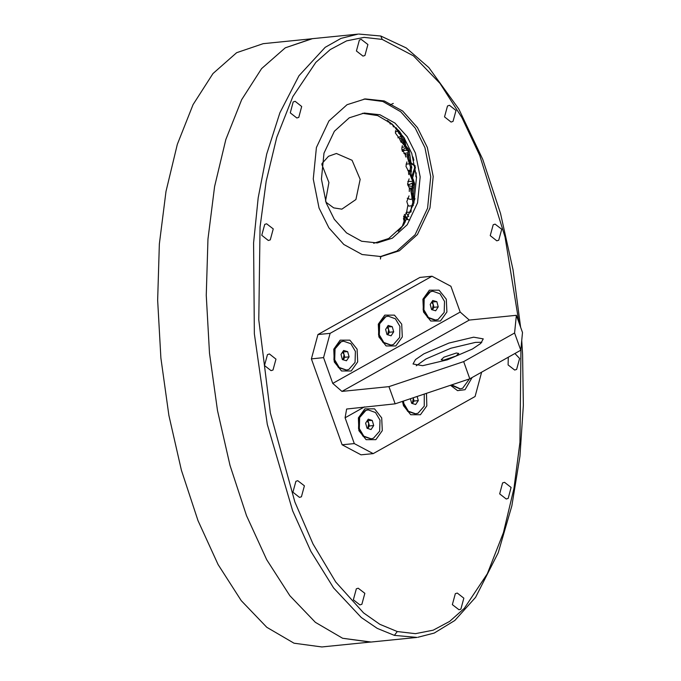 <?xml version="1.0" encoding="UTF-8"?>
<svg xmlns="http://www.w3.org/2000/svg" width="681" height="681" viewBox="0 0 681 681"><rect width="100%" height="100%" fill="white"/><g stroke="black" fill="none" stroke-linecap="round" stroke-linejoin="round"><path stroke-width="1.02" d="M319.066 208.071L328.94 227.897L343.803 244.436L362.122 254.524L381.139 256.601L399.364 250.787L417.453 234.494L429.992 207.943L433.184 176.43L427.353 147.411L417.479 127.585L402.616 111.046L384.297 100.958L365.28 98.881L347.055 104.695L328.957 120.988L316.427 147.539L313.234 179.052L319.066 208.071M379.921 256.703L396.929 251.025L415.027 234.732L427.557 208.19L430.75 176.677L424.927 147.658L415.257 128.139L400.743 111.744L382.816 101.512L364.063 99.017M518.905 322.377L505.038 236.945L479.73 155.515L461.914 117.575L440.02 83.465L413.435 55.825L382.211 39.396L364.19 37.344L346.612 40.843L330.285 49.509L315.822 62.38L292.83 96.608L276.733 137.392L266.186 181.24L260.031 227.037L258.737 319.925L270.34 412.967L294.882 501.965L312.971 543.915L335.69 581.966L363.594 612.874L379.853 624.273L397.253 631.508L415.393 633.67L433.235 630.172L449.664 621.438L464.229 608.414L487.349 573.76L503.429 532.61L513.942 488.268L519.969 442.292L520.956 348.255M353.354 599.757L359.926 604.89L361.858 604.277L364.82 593.33L358.249 588.188L356.316 588.81L353.354 599.757M452.38 604.626L458.951 609.767L460.884 609.154L463.846 598.207L457.274 593.066L455.342 593.679L452.38 604.626M292.924 492.235L299.495 497.368L301.419 496.755L304.39 485.808L297.81 480.675L295.886 481.288L292.924 492.235M499.658 493.853L506.23 498.994L508.162 498.381L511.125 487.434L504.553 482.293L502.621 482.914L499.658 493.853M356.418 50.964L362.99 56.106L364.922 55.493L367.885 44.546L361.313 39.404L359.381 40.026L356.418 50.964M508.307 357.21L508.137 364.905L514.708 370.047L516.641 369.425L519.603 358.487L514.904 353.524M264.509 365.535L271.081 370.677L273.004 370.064L275.975 359.117L269.404 353.975L267.471 354.588L264.509 365.535M490.235 235.669L496.807 240.802L498.73 240.189L501.701 229.242L495.121 224.109L493.197 224.721L490.235 235.669M261.742 235.328L268.314 240.47L270.246 239.848L273.209 228.901L266.637 223.768L264.705 224.381L261.742 235.328M290.251 112.893L296.822 118.026L298.755 117.413L301.717 106.466L295.145 101.333L293.213 101.946L290.251 112.893M444.523 116.894L451.103 122.035L453.027 121.422L455.989 110.475L449.417 105.334L447.494 105.947L444.523 116.894M394.401 635.399L377.291 628.393L361.288 617.514L333.639 587.941L310.902 551.338L292.626 510.81L267.284 424.348L254.379 333.767L253.57 242.853L258.15 197.839L266.663 154.102L279.874 112.765L298.959 75.787L325.186 47.329L340.977 38.383L357.968 34.118L311.796 38.766L285.254 47.815L261.581 68.645L241.653 99.707L225.871 139.511L214.566 186.534L207.986 239.099L206.292 295.316L209.484 353.158L217.486 410.532L229.965 465.378L246.548 515.696L266.705 559.68L289.851 595.713L315.405 622.383L342.654 638.276L370.864 642.021L321.858 646.95L294.064 643.162L266.807 627.269L241.261 600.608L218.107 564.566L197.958 520.582L181.376 470.273L168.888 415.419L160.895 358.044L157.694 300.202L159.388 243.985L165.968 191.429L177.281 144.406L193.055 104.593L212.991 73.531L236.656 52.701L263.206 43.652L312.213 38.723L285.254 47.815L261.581 68.645L241.653 99.707L225.871 139.511L214.566 186.534L207.986 239.099L206.292 295.316L209.484 353.158L217.486 410.532L229.965 465.378L246.548 515.696L266.705 559.68L289.851 595.713L315.405 622.383L342.654 638.276L370.455 642.064L417.027 637.382L394.401 635.399L397.253 631.508M415.367 153.012L420.168 176.907L417.538 202.861L407.221 224.721L392.316 238.137L377.308 242.93L361.645 241.219L346.561 232.911L334.32 219.291L326.19 202.964L321.389 179.06L324.02 153.114L334.337 131.246L349.242 117.83L364.25 113.037L379.913 114.749L394.997 123.057L407.238 136.685L415.367 153.012M373.665 243.296L388.672 238.503L403.578 225.088L413.895 203.227L416.525 177.273L411.724 153.378L403.901 137.511L392.179 124.112L377.683 115.6L362.428 113.267M357.133 349.14L349.889 340.125L340.202 340.134L333.75 349.166L334.303 361.926L341.547 370.941L351.234 370.932L357.687 361.9L357.133 349.14M401.722 324.165L394.486 315.15L384.799 315.158L378.338 324.19L378.891 336.95L386.136 345.965L395.823 345.957L402.284 336.925L401.722 324.165M446.319 299.189L439.075 290.174L429.388 290.183L422.927 299.214L423.488 311.975L430.724 320.989L440.411 320.981L446.872 311.949L446.319 299.189M381.743 417.887L374.507 408.864L364.82 408.881L358.359 417.913L358.913 430.673L366.157 439.688L375.844 439.679L382.305 430.647L381.743 417.887M402.454 401.398L403.51 405.697L410.754 414.712L420.441 414.703L426.825 405.91L426.485 393.329M423.837 353.89L415.512 359.542L413.018 364.02L422.654 365.723L447.298 359.815L472.435 349.004L480.76 343.352L483.255 338.874L473.618 337.18L448.975 343.088L423.837 353.89M481.833 342.288L475.466 342.33L450.822 348.238L425.685 359.049L416.287 365.765M456.057 355.993L443.612 360.172L441.203 359.747L443.91 357.219L456.355 353.039L458.764 353.465L456.057 355.993M481.671 372.132L475.117 396.538L373.188 453.623L361.041 454.848L342.151 444.795L311.379 358.861L317.967 334.541L330.115 333.324L323.526 357.644L332.762 383.42L460.169 312.068L469.32 320.044L516.377 315.312L522.531 332.498L520.752 350.238L514.598 333.052L516.377 315.312M460.169 312.068L450.933 286.284L432.043 276.231L419.888 277.456L317.967 334.541M432.043 276.231L330.115 333.324M514.598 333.052L463.642 361.594L469.796 378.781L395.125 403.859L346.586 409.051L345.071 417.793L354.299 443.578L373.188 453.623M469.32 320.044L341.913 391.405L388.97 386.672L463.642 361.594M520.752 350.238L469.796 378.781M450.439 385.284L457.53 390.622L465.029 389.728L472.078 377.504M323.526 357.644L311.379 358.861M341.913 391.405L332.762 383.42M395.125 403.859L388.97 386.672M342.151 444.795L354.299 443.578M343.088 359.747L344.118 354.656L344.824 357.236L349.081 356.81L346.459 360.76L342.415 359.551L340.994 354.392L343.616 350.443L347.659 351.651L349.081 356.81M343.207 341.198L340.474 341.828L334.286 348.885L333.954 359.926L338.474 367.527L346.118 370.072M355.371 351.353L350.851 343.743L343.582 341.155L341.215 341.751L335.035 348.808L334.703 359.849L339.223 367.459L346.493 370.047L348.851 369.451L355.039 362.394L355.371 351.353M342.671 351.864L347.659 351.651M343.403 352.077L344.118 354.656L342.526 352.094M344.824 357.236L343.147 359.764M367.706 428.494L368.727 423.403L369.442 425.983L373.69 425.557L371.077 429.507L367.033 428.298L365.612 423.139L368.234 419.19L372.269 420.398L373.69 425.557M367.825 409.945L365.084 410.575L358.896 417.632L358.572 428.672L363.092 436.274L370.728 438.819M379.981 420.1L375.461 412.49L368.2 409.902L365.833 410.498L359.645 417.555L359.321 428.596L363.841 436.198L371.102 438.794L373.469 438.198L379.657 431.133L379.981 420.1M367.289 420.611L372.269 420.398M368.021 420.824L368.727 423.403L367.136 420.832M369.442 425.983L367.766 428.511M387.676 334.771L388.706 329.681L389.421 332.26L393.669 331.834L391.047 335.784L387.012 334.575L385.591 329.417L388.204 325.467L392.247 326.676L393.669 331.834M387.804 316.222L385.063 316.852L378.874 323.909L378.551 334.95L383.071 342.552L390.707 345.097M399.96 326.378L395.44 318.768L388.179 316.18L385.812 316.776L379.623 323.833L379.3 334.873L383.82 342.483L391.081 345.071L393.448 344.475L399.636 337.418L399.96 326.378M387.268 326.889L392.247 326.676M388 327.101L388.706 329.681L387.114 327.118M389.421 332.26L387.736 334.788M412.294 403.518L413.324 398.428L414.031 401.007L418.287 400.581L415.665 404.531L411.622 403.322L410.362 398.743M402.675 401.322L403.161 403.697L407.681 411.298L415.325 413.844M403.399 401.083L403.91 403.62L408.43 411.23L415.699 413.818L418.057 413.222L424.246 406.165L424.254 394.078M417.147 396.461L418.287 400.581M413.146 397.806L413.324 398.428L413.12 397.815M414.031 401.007L412.354 403.535M432.273 309.795L433.303 304.705L434.01 307.284L438.266 306.859L435.644 310.808L431.601 309.6L430.179 304.441L432.801 300.491L436.844 301.7L438.266 306.859M432.392 291.247L429.651 291.877L423.471 298.933L423.139 309.974L427.659 317.584L434.929 320.172L438.036 319.5L444.225 312.443L444.548 301.402L440.037 293.792L432.767 291.204L430.401 291.8L424.212 298.857L423.888 309.898L428.409 317.508L435.67 320.096M431.856 301.913L436.844 301.7M432.588 302.134L433.303 304.705L431.703 302.143M434.01 307.284L432.333 309.812M451.682 384.867L460.288 388.842L462.654 388.247L469.481 378.891M451.052 385.08L459.913 388.868M325.918 202.197L333.707 207.867L341.871 209.135L355.891 199.55L360.13 179.392L352.094 160.256L336.423 153.455L328.531 156.332L321.943 163.576M321.832 164.496L328.923 182.525L325.561 201.142M408.804 174.6L408.413 171.076L409.681 171.731M408.413 171.076L405.927 166.3L406.88 161.899M405.791 157.09L405.076 154.357L406.404 154.689M405.076 154.357L401.816 149.13L402.309 145.615M393.524 126.913L392.256 124.18M391.864 124.223L387.327 120.469M401.066 142.329L399.5 138.558L400.828 138.558M399.5 138.558L395.406 133.067L395.584 130.548M402.045 227.062L404.182 220.993L405.042 222.449M404.182 220.993L403.535 218.55L406.523 212.412L407.953 204.972L408.983 206.19M407.953 204.972L406.804 201.61L409.026 195.881M409.29 191.506L409.383 188.135L410.549 189.097M409.383 188.135L407.604 183.989L409.145 178.848M410.864 212.114L406.523 212.412M400.207 229.208L399.449 229.114M398.223 231.276L401.288 227.973M380.458 259.027L380.849 256.635M405.28 148.271L401.969 150.101M388.085 122.018L388.451 121.235M397.849 137.809L400.998 136.14M389.855 123.729L390.375 122.648M407.893 148.935L403.195 142.397L401.977 135.519L396.078 127.73L399.168 132.684L401.211 133.697M407.264 149.25L401.986 142.516L400.76 135.638L394.691 127.083M413.146 182.576L409.707 184.415L407.63 184.176M409.707 184.415L407.681 184.551M402.403 151.454L405.272 150.178L407.859 150.62M402.182 150.884L405.272 150.178M407.834 170.582L410.558 170.276M403.918 153.6L408.021 152.714M415.35 167.1L414.806 167.322L411.367 177.988L412.38 180.244L410.941 173.655L411.639 166.794L408.183 156.119M413.273 182.67L409.724 173.774L410.43 166.913L406.974 156.238L408.319 152.203M409.136 163.849L406.029 164.095M411.886 181.384L407.8 181.384M407.544 218.933L404.344 214.404M409.817 220.006L407.127 219.52L403.722 215.988L404.71 218.099L404.948 222.321M407.936 185.615L412.516 186.568M408.915 206.122L412.099 205.722M411.069 211.612L411.273 207.926L412.856 202.359L410.703 190.195L413.367 185.777M412.856 202.359L414.065 202.24L411.92 190.076L412.712 187.93L412.124 195.728L414.72 199.874M412.397 199.141L410.183 199.363L407.247 198.239M408.762 216.669L406.08 212.617M398.291 130.114L400.377 132.557M393.243 103.418L390.315 104.755M403.586 137.043L404.625 146.109L407.876 150.654L409.732 162.878L415.163 166.045M404.429 138.328L405.842 145.989L408.336 148.884L409.375 151.463L410.949 162.759L415.121 165.841M412.899 156.911L413.844 160.214M413.001 157.251L413.767 159.941M407.025 150.322L406.429 148.952M415.427 167.526L412.584 177.869L414.584 183.47L413.341 195.6L414.967 198.733M413.597 180.124L412.38 180.244L413.367 183.598L412.712 187.93L413.92 187.811M416.159 172.778L415.853 176.328L416.542 177.69M416.176 172.957L415.972 176.319L416.534 177.494M412.388 186.475L412.294 183.368M403.518 218.303L403.782 219.886M399.415 229.139L399.441 230.033M417.972 637.28L434.189 633.109L454.84 620.51L475.576 597.288L498.203 552.751L511.882 505.779L519.935 456.244L523.306 405.459L522.582 354.188L521.731 340.457M520.659 327.28L513.023 269.838L500.518 213.485L482.735 159.311L458.832 109.028L428.834 67.555L406.225 47.942L380.739 36.033L382.211 39.396M380.739 36.033L358.7 34.05M364.446 406.94L345.071 417.793M390.826 124.112L392.043 123.993M400.598 228.229L401.109 228.178M407 212.259L407.834 212.174M399.883 133.153L398.666 133.272M401.977 135.519L400.76 135.638M402.377 136.379L401.16 136.498M403.041 139.843L401.824 139.963M410.294 163.644L409.077 163.772M411.639 166.794L410.43 166.913M411.792 167.773L410.583 167.892M411.486 171.246L410.268 171.374M413.078 197.882L411.869 198.009M414.039 201.253L412.822 201.372M413.324 205.568L412.116 205.688M408.336 155.115L409.553 154.996M406.123 147.854L407.34 147.726M408.157 151.582L409.375 151.463M407.876 150.654L409.085 150.535M413.41 184.585L414.627 184.457M413.367 183.598L414.584 183.47M403.595 216.626L404.054 216.584M404.199 221.019L405.042 220.933M403.833 220.065L405.008 219.946M342.832 341.232L343.582 341.155M345.744 370.123L346.493 370.047M367.451 409.979L368.2 409.902M370.353 438.87L371.102 438.794M387.429 316.256L388.179 316.18M390.332 345.148L391.081 345.071M414.95 413.895L415.699 413.818M432.018 291.281L432.767 291.204M459.539 388.919L460.288 388.842M396.742 131.646L395.389 131.782M404.029 147.079L401.85 147.3M408.787 185.453L407.91 185.538M411.528 187.982L409.434 188.194"/></g></svg>
